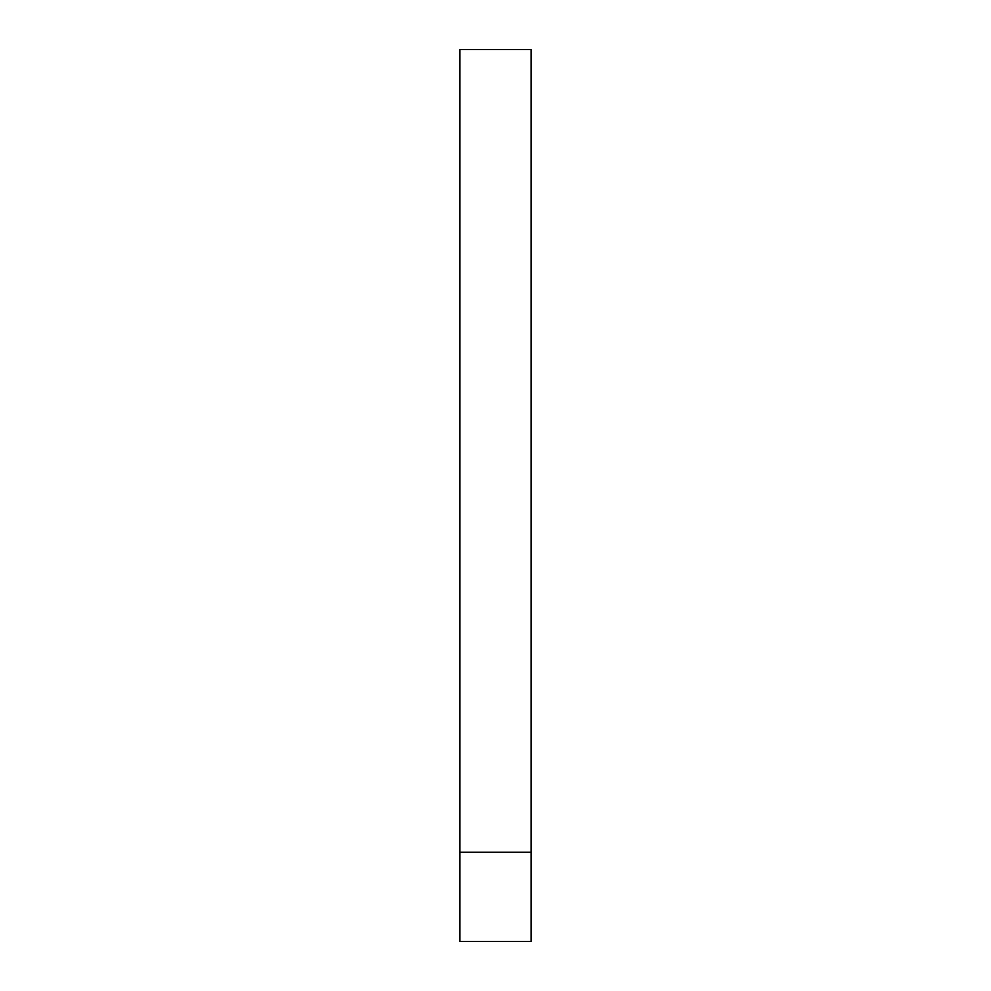 <?xml version="1.0" encoding="UTF-8"?>
<svg xmlns="http://www.w3.org/2000/svg" width="991" height="991" viewBox="0 0 991 991"><rect width="100%" height="100%" fill="white"/><g stroke="black" fill="none" stroke-linecap="round" stroke-linejoin="round"><path stroke-width="1.49" d="M531.176 49.55L459.824 49.55L531.176 49.55L531.176 852.26L459.824 852.26L459.824 49.55L459.824 941.45L531.176 941.45L531.176 49.55M459.824 941.45L459.824 852.26L531.176 852.26L531.176 941.45L459.824 941.45"/></g></svg>

